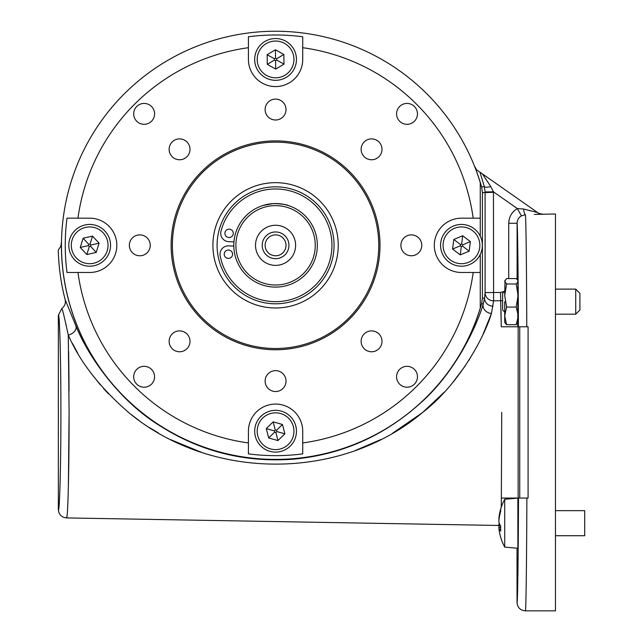 <?xml version="1.0" encoding="UTF-8"?>
<svg xmlns="http://www.w3.org/2000/svg" width="643" height="643" viewBox="0 0 643 643"><rect width="100%" height="100%" fill="white"/><g stroke="black" fill="none" stroke-linecap="round" stroke-linejoin="round"><path stroke-width="0.96" d="M275.574 225.267A20.054 20.054 0 0 1 295.619 245.321A20.054 20.054 0 0 1 275.574 265.374A20.054 20.054 0 0 1 255.52 245.321A20.054 20.054 0 0 1 275.574 225.267M275.574 231.954A13.366 13.366 0 0 1 288.94 245.321A13.366 13.366 0 0 1 275.574 258.687A13.366 13.366 0 0 1 262.199 245.321A13.366 13.366 0 0 1 275.574 231.954M275.574 234.88A10.441 10.441 0 0 1 286.014 245.321A10.441 10.441 0 0 1 275.574 255.769A10.441 10.441 0 0 1 265.125 245.321A10.441 10.441 0 0 1 275.574 234.88M228.956 237.516A4.179 4.179 0 0 1 224.921 233.2A4.179 4.179 0 0 1 229.229 229.165A4.179 4.179 0 0 1 233.272 233.473A4.179 4.179 0 0 1 228.956 237.516M228.546 250.039A4.179 4.179 0 0 0 224.23 254.073A4.179 4.179 0 0 0 228.265 258.39A4.179 4.179 0 0 0 232.581 254.355A4.179 4.179 0 0 0 228.546 250.039M361.125 149.321A10.441 10.441 0 0 0 371.574 159.761A10.441 10.441 0 0 0 382.014 149.321A10.441 10.441 0 0 0 371.574 138.88A10.441 10.441 0 0 0 361.125 149.321M361.125 341.329A10.441 10.441 0 0 0 371.574 351.769A10.441 10.441 0 0 0 382.014 341.329A10.441 10.441 0 0 0 371.574 330.88A10.441 10.441 0 0 0 361.125 341.329M169.125 341.329A10.441 10.441 0 0 0 179.566 351.769A10.441 10.441 0 0 0 190.015 341.329A10.441 10.441 0 0 0 179.566 330.88A10.441 10.441 0 0 0 169.125 341.329M154.561 113.875A10.441 10.441 0 0 1 144.12 124.316A10.441 10.441 0 0 1 133.68 113.875A10.441 10.441 0 0 1 144.12 103.427A10.441 10.441 0 0 1 154.561 113.875M154.561 376.774A10.441 10.441 0 0 1 144.12 387.215A10.441 10.441 0 0 1 133.68 376.774A10.441 10.441 0 0 1 144.12 366.325A10.441 10.441 0 0 1 154.561 376.774M417.46 376.774A10.441 10.441 0 0 1 407.019 387.215A10.441 10.441 0 0 1 396.578 376.774A10.441 10.441 0 0 1 407.019 366.325A10.441 10.441 0 0 1 417.46 376.774M417.46 113.875A10.441 10.441 0 0 1 407.019 124.316A10.441 10.441 0 0 1 396.578 113.875A10.441 10.441 0 0 1 407.019 103.427A10.441 10.441 0 0 1 417.46 113.875M169.125 149.321A10.441 10.441 0 0 0 179.566 159.761A10.441 10.441 0 0 0 190.015 149.321A10.441 10.441 0 0 0 179.566 138.88A10.441 10.441 0 0 0 169.125 149.321M265.125 109.559A10.441 10.441 0 0 0 275.574 120A10.441 10.441 0 0 0 286.014 109.559A10.441 10.441 0 0 0 275.574 99.11A10.441 10.441 0 0 0 265.125 109.559M129.356 245.321A10.441 10.441 0 0 0 139.804 255.769A10.441 10.441 0 0 0 150.245 245.321A10.441 10.441 0 0 0 139.804 234.88A10.441 10.441 0 0 0 129.356 245.321M265.125 381.09A10.441 10.441 0 0 0 275.574 391.531A10.441 10.441 0 0 0 286.014 381.09A10.441 10.441 0 0 0 275.574 370.649A10.441 10.441 0 0 0 265.125 381.09M400.894 245.321A10.441 10.441 0 0 0 411.335 255.769A10.441 10.441 0 0 0 421.784 245.321A10.441 10.441 0 0 0 411.335 234.88A10.441 10.441 0 0 0 400.894 245.321M504.707 312.096L502.617 310.006L502.617 293.296L504.707 291.207M555.456 289.117L575.726 289.117L579.906 293.296L579.906 310.006L575.726 314.178L575.726 289.117L579.906 293.296L579.906 310.006L575.726 314.178L555.456 314.178M499.105 518.652L498.872 519.086L498.872 518.644A50.106 46.111 12.9 0 1 499.209 515.686A50.106 46.111 12.9 0 1 500.728 509.192A49.165 18.76 -174.6 0 0 500.648 510.237A49.165 18.76 -174.6 0 0 500.728 511.289A50.106 46.111 -12.9 0 0 498.872 520.87L498.872 521.931A50.106 19.121 -174.6 0 0 500.728 526.03A49.165 45.243 167.1 0 0 500.728 531.094A50.106 19.121 174.6 0 1 498.872 527.3L498.872 527.742A50.106 46.111 167.1 0 0 499.209 530.7A50.13 50.13 0 0 0 504.715 547.105L504.715 499.281L517.864 498.124L517.864 548.254L504.715 547.105L517.028 548.182L517.028 602.499C517.615 604.814 518.258 559.121 518.507 498.06L517.88 498.06L517.864 499.9M500.672 527.156L498.872 527.3L498.872 527.742A50.106 46.111 167.1 0 0 499.209 530.7L499.209 530.7M517.864 510.904L517.953 534.148M555.456 535.723L584.704 535.723L584.704 510.663L555.456 510.663M517.953 534.188L517.864 535.482M263.035 205.471L273.114 203.622M273.138 203.622L278.122 203.63M285.428 204.731L288.104 205.471C287.365 204.82 283.185 204.177 275.574 203.55M480.265 308.061A214.095 214.095 0 0 1 61.479 245.321A214.095 214.095 0 0 1 480.265 182.58L480.265 218.17L473.184 218.17A199.475 199.475 0 0 0 302.724 47.703L302.724 59.429A27.151 27.151 0 0 1 275.574 86.58A27.151 27.151 0 0 1 248.415 59.429L248.415 47.703A199.475 199.475 0 0 0 77.956 218.17L89.674 218.17A27.151 27.151 0 0 1 116.825 245.321A27.151 27.151 0 0 1 89.674 272.479L77.956 272.479A199.475 199.475 0 0 0 248.415 442.939L248.415 453.886A210.325 210.325 0 0 0 302.724 453.886L302.724 442.939A199.475 199.475 0 0 0 473.184 272.479L480.265 272.479L480.265 308.061L480.265 254.427M77.956 218.17L67.001 218.17A210.325 210.325 0 0 0 67.001 272.479L77.956 272.479M171.134 245.321A104.439 104.439 0 0 1 275.574 140.889A104.439 104.439 0 0 1 380.005 245.321A104.439 104.439 0 0 1 275.574 349.76A104.439 104.439 0 0 1 171.134 245.321M458.829 266.041A20.889 20.889 0 0 0 482.186 247.965A20.889 20.889 0 0 0 464.101 224.6A20.889 20.889 0 0 0 440.744 242.684A20.889 20.889 0 0 0 458.829 266.041M378.751 245.321A103.185 103.185 0 0 0 275.574 142.143A103.185 103.185 0 0 0 172.388 245.321A103.185 103.185 0 0 0 275.574 348.506A103.185 103.185 0 0 0 378.751 245.321M295.684 436.838A20.889 20.889 0 0 0 281.184 411.102A20.889 20.889 0 0 0 255.456 425.602A20.889 20.889 0 0 0 269.956 451.338A20.889 20.889 0 0 0 295.684 436.838M95.831 225.363A20.889 20.889 0 0 0 69.717 239.164A20.889 20.889 0 0 0 83.518 265.286A20.889 20.889 0 0 0 109.632 251.477A20.889 20.889 0 0 0 95.831 225.363M275.236 38.54A20.889 20.889 0 0 0 254.684 59.759A20.889 20.889 0 0 0 275.903 80.311A20.889 20.889 0 0 0 296.455 59.092A20.889 20.889 0 0 0 275.236 38.54M459.142 263.558A18.382 18.382 0 0 0 479.702 247.643A18.382 18.382 0 0 0 463.788 227.092A18.382 18.382 0 0 0 443.236 242.998A18.382 18.382 0 0 0 459.142 263.558M293.272 436.163A18.382 18.382 0 0 0 280.517 413.513A18.382 18.382 0 0 0 257.867 426.277A18.382 18.382 0 0 0 270.623 448.927A18.382 18.382 0 0 0 293.272 436.163M95.092 227.759A18.382 18.382 0 0 0 72.112 239.903A18.382 18.382 0 0 0 84.257 262.891A18.382 18.382 0 0 0 107.236 250.738A18.382 18.382 0 0 0 95.092 227.759M275.276 41.048A18.382 18.382 0 0 0 257.192 59.719A18.382 18.382 0 0 0 275.863 77.803A18.382 18.382 0 0 0 293.947 59.132A18.382 18.382 0 0 0 275.276 41.048M275.574 182.66A62.66 62.66 0 0 0 212.905 245.321A62.66 62.66 0 0 0 275.574 307.981A62.66 62.66 0 0 0 338.234 245.321A62.66 62.66 0 0 0 275.574 182.66M234.663 287.116A58.481 58.481 0 0 1 233.779 204.41A58.481 58.481 0 0 1 316.477 203.526A58.481 58.481 0 0 1 317.361 286.231A58.481 58.481 0 0 1 234.663 287.116M233.939 241.856L228.787 241.688A8.351 8.351 0 0 1 220.975 231.247A56.383 56.383 0 0 1 331.917 247.185A56.383 56.383 0 0 1 220.163 255.761A8.351 8.351 0 0 1 228.651 245.859L233.803 246.036M233.795 245.321A41.771 41.771 0 0 1 275.574 203.55A41.771 41.771 0 0 1 317.345 245.321A41.771 41.771 0 0 1 275.574 287.099A41.771 41.771 0 0 1 233.795 245.321M315.255 245.321A39.689 39.689 0 0 0 275.574 205.639A39.689 39.689 0 0 0 235.885 245.321A39.689 39.689 0 0 0 275.574 285.01A39.689 39.689 0 0 0 315.255 245.321M501.01 310.577L501.259 326.781L500.688 300.707L493.591 300.836L491.461 313.454C484.621 336.257 459.858 383.718 422.684 412.42C340.75 481.294 211.129 481.406 128.544 412.42C99.818 387.407 79.732 361.623 68.287 335.067L69.098 412.42C69.131 468.731 67.917 519.391 66.55 517.92L498.864 525.468M474.606 166.296L476.551 169.8L474.606 166.296A214.151 214.151 0 0 1 481.615 186.984L482.411 192.667L482.411 297.974L481.615 303.665A214.151 214.151 0 0 1 61.439 242.25L60.868 246.221L58.296 250.006A217.318 217.318 0 0 0 65.128 299.566L75.882 325.816A8.351 5.908 -23.5 0 1 68.287 335.067C64.437 317.393 62.299 308.527 61.865 308.463L58.344 315.279L58.344 509.561C58.81 514.569 61.551 517.35 66.55 517.92L67.057 515.863M69.042 390.976L68.889 370.617M68.881 369.757L68.632 351.311M518.145 326.781L518.137 498.06M519.737 498.06L519.737 326.781L528.088 326.781L528.088 498.06L526.874 498.06C526.641 563.614 525.982 613.414 525.379 610.85C520.3 610.352 517.519 607.563 517.028 602.499M501.733 412.42L501.347 498.06L517.88 498.06M517.76 323.091L517.784 326.781L501.733 326.781M536.415 214.36L555.456 213.99L555.456 610.85L525.379 610.85M482.387 173.883L490.81 186.631L493.446 191.823L493.591 300.836A8.351 8.255 9.4 0 1 485.095 292.581L485.095 191.96L484.34 186.647L479.967 172.195L537.524 212.495A8.351 8.351 -55 0 0 542.314 213.998L534.293 214.449M517.101 279.367L517.101 223.266C517.197 220.019 518.628 217.551 521.409 215.863L525.427 214.706C525.982 218.427 526.561 266.114 526.786 326.781L518.419 326.781C518.186 271.121 517.631 227.71 517.101 223.266L508.742 223.266C508.959 216.804 511.836 211.909 517.374 208.581L523.587 209.015L536.881 212.359M75.882 325.816C88.26 356.809 119.759 401.176 159.44 425.489C200.158 451.539 244.83 462.767 293.457 459.174C341.296 454.689 383.332 436.259 419.558 403.884C455.3 372.876 477.018 325.591 483.271 303.866L484.517 298.264A8.351 7.861 -175.8 0 0 493.012 306.132M476.551 169.8L479.967 172.195M60.868 246.221L61.286 244.3M61.366 243.456L61.439 242.25M517.969 281.923L516.208 283.997L506.571 283.997L504.707 281.296L506.571 278.588L516.208 278.588L517.904 280.461L517.76 323.083M517.784 326.781L518.419 326.781M67.531 509.851L67.965 500.238M68.367 486.606L69.098 412.42M72.153 342.936L77.578 352.814M91.001 373.173L100.493 385.061M103.619 388.629L108.41 393.813M130.585 414.068L138.984 420.442M149.28 427.466L158.7 433.197M170.974 439.78L201.532 452.375M324.627 459.215L333.902 457.052M355.571 450.405L380.785 439.579M392.56 433.229L422.387 412.669M422.684 412.42L444.45 391.997M452.029 383.413L465.251 365.891M468.57 360.852L477.227 346.038M482.965 334.464L491.461 313.454A8.351 7.218 -161.7 0 1 483.271 303.866L481.615 303.665M502.617 300.562L500.704 300.892M501.227 507.327L501.347 498.06M482.411 297.974L484.517 298.264L485.095 292.581L500.543 292.452L504.61 291.303M542.298 213.99A8.351 8.351 0 0 1 537.508 212.479L537.524 212.495M518.507 498.06L526.874 498.06M531.632 211.089L527.646 210.076M481.615 186.984L484.34 186.647A8.351 1.808 164.6 0 0 490.81 186.631L489.54 184.654M488.27 182.716L485.939 179.212M65.128 299.566C65.875 303.215 64.79 306.181 61.865 308.463M525.427 214.706A8.351 1.993 88.8 0 1 523.587 209.015M521.409 215.863L517.374 208.581L493.446 191.823L485.095 191.96M275.55 58.135L274.44 58.794L274.465 60.088L275.59 60.715L276.699 60.056L276.675 58.762L275.55 58.135L275.413 49.776L267.142 54.735L274.44 58.794M90.052 244.091L88.79 244.372L88.412 245.61L89.289 246.558L90.55 246.269L90.936 245.031L90.052 244.091L92.52 236.102L83.108 238.248L88.79 244.372M276.811 431.566L276.49 430.312L275.252 429.966L274.328 430.874L274.649 432.12L275.887 432.474L276.811 431.566L284.865 433.816L282.462 424.468L276.49 430.312M461.304 246.607L462.494 246.108L462.655 244.822L461.626 244.043L460.436 244.541L460.275 245.819L461.304 246.607L460.251 254.893L469.149 251.164L462.494 246.108M274.465 60.088L267.295 64.38L275.726 69.074L283.997 64.115L283.844 54.47L276.675 58.762M275.59 60.715L275.726 69.074M276.699 60.056L283.997 64.115M88.412 245.61L80.271 247.467L86.829 254.54L96.233 252.394L99.078 243.175L90.936 245.031M89.289 246.558L86.829 254.54M90.55 246.269L96.233 252.394M275.252 429.966L273.171 421.872L266.274 428.624L268.678 437.971L277.969 440.568L275.887 432.474M274.328 430.874L266.274 428.624M274.649 432.12L268.678 437.971M462.655 244.822L470.363 241.591L462.687 235.756L453.789 239.485L452.568 249.05L460.275 245.819M461.626 244.043L462.687 235.756M460.436 244.541L453.789 239.485M267.142 54.735L267.295 64.38M283.844 54.47L275.413 49.776M83.108 238.248L80.271 247.467M99.078 243.175L92.52 236.102M282.462 424.468L273.171 421.872M277.969 440.568L284.865 433.816M469.149 251.164L470.363 241.591M452.568 249.05L460.251 254.893M248.415 442.939L248.415 431.22A27.151 27.151 0 0 1 275.574 404.069A27.151 27.151 0 0 1 302.724 431.22L302.724 442.939M473.184 272.479L461.465 272.479A27.151 27.151 0 0 1 434.314 245.321A27.151 27.151 0 0 1 461.465 218.17L473.184 218.17M302.724 47.703L302.724 36.755A210.325 210.325 0 0 0 248.415 36.755L248.415 47.703M480.265 236.222L480.265 182.58M500.407 525.564L498.872 525.516A50.106 46.111 -167.1 0 0 499.04 527.22M498.872 525.516L498.872 524.455A50.106 19.121 -5.4 0 1 499.209 523.193M506.571 283.997L504.707 295.523L506.571 307.057L504.707 315.882L504.707 322.537L506.571 324.707L516.208 324.707L517.896 322.826M518.073 295.346L516.208 283.997M518.041 314.773L516.208 307.057L506.571 307.057M516.208 307.057L518.073 295.523M504.707 301.647L504.707 315.882L506.571 324.707M516.208 324.707L518.025 317.304M504.707 295.523L505.02 280.219M58.344 509.561C59.606 514.062 61.005 460.565 60.892 412.42C61.005 364.276 59.606 310.778 58.344 315.279M493.446 192.297L482.411 192.667M508.742 278.588L508.742 223.266M500.688 300.707L500.543 292.452M499.724 524.383L498.872 524.455M504.715 499.281A50.13 50.13 0 0 0 499.209 515.686M498.847 527.236L500.672 527.083"/></g></svg>

